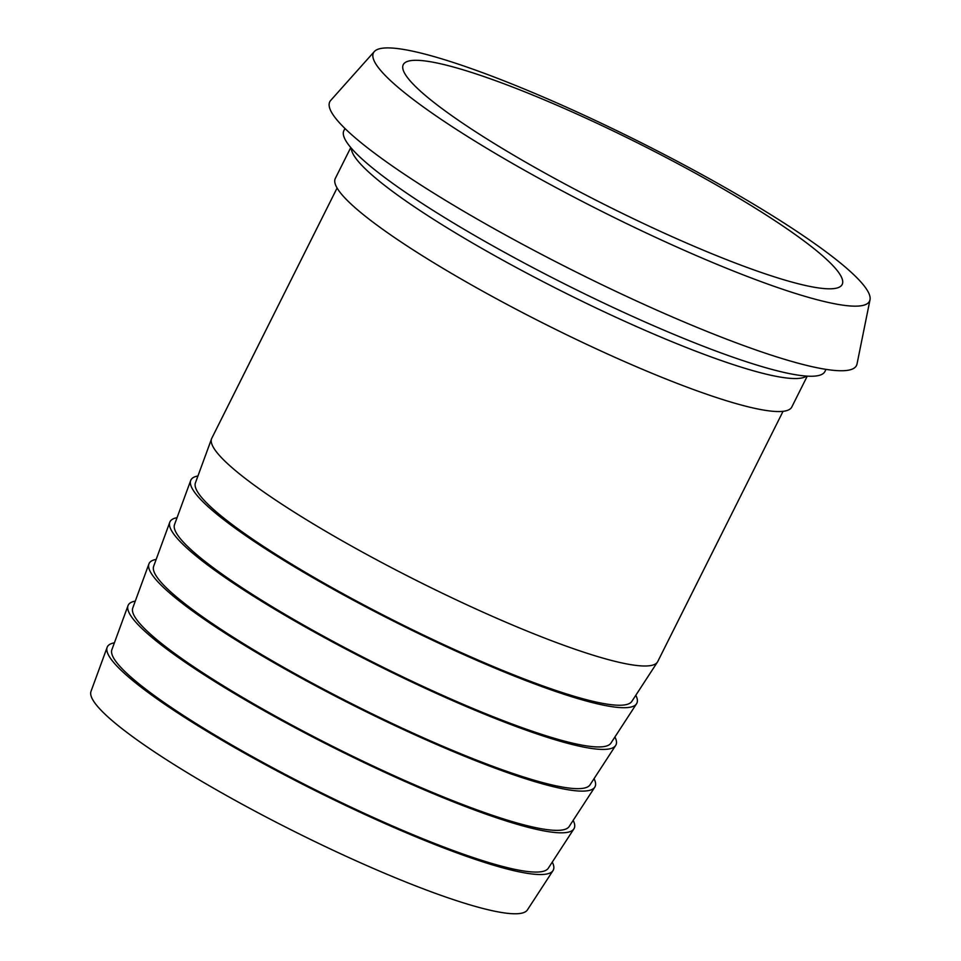 <?xml version="1.0" encoding="UTF-8"?>
<svg xmlns="http://www.w3.org/2000/svg" width="961" height="961" viewBox="0 0 961 961"><rect width="100%" height="100%" fill="white"/><g stroke="black" fill="none" stroke-linecap="round" stroke-linejoin="round"><path stroke-width="1.44" d="M350.777 147.538L335.305 178.434A255.254 36.35 26.6 0 0 529.535 316.229A255.254 36.35 26.6 0 0 786.482 410.683A255.254 36.35 26.6 0 0 791.792 407.02L807.264 376.123M344.963 128.474L343.906 130.576A268.996 38.308 26.6 0 0 548.587 275.795A268.996 38.308 26.6 0 0 819.373 375.331A268.996 38.308 26.6 0 0 824.958 371.475L826.016 369.372M374.322 51.558L330.704 100.424A294.522 41.948 26.6 0 0 548.863 258.173A294.522 41.948 26.6 0 0 850.377 369.745A294.522 41.948 26.6 0 0 857.02 363.979L870.005 299.784A277.393 39.509 26.6 0 0 639.173 141.711A277.393 39.509 26.6 0 0 374.322 51.558A277.393 39.509 26.6 0 0 579.783 200.128A277.393 39.509 26.6 0 0 863.747 305.214A277.393 39.509 26.6 0 0 870.005 299.784M837.091 287.988A245.439 34.956 26.6 0 0 842.184 284.456A245.439 34.956 26.6 0 0 638.38 143.309A245.439 34.956 26.6 0 0 403.26 64.663A245.439 34.956 26.6 0 0 590.018 197.161A245.439 34.956 26.6 0 0 837.091 287.988M197.93 475.995A249.355 35.509 26.6 0 0 190.686 480.512A249.355 35.509 26.6 0 0 382.43 615.508A249.355 35.509 26.6 0 0 631.653 706.864A249.355 35.509 26.6 0 0 636.542 703.776A249.355 35.509 26.6 0 0 635.822 695.271M211.432 439.177L195.419 482.866A244.07 34.764 26.6 0 0 383.091 615.004A244.07 34.764 26.6 0 0 627.028 704.413A244.07 34.764 26.6 0 0 631.821 701.398L657.216 662.405M337.095 188.02L211.78 438.264A249.367 35.521 26.6 0 0 401.53 572.888A249.367 35.521 26.6 0 0 652.543 665.156A249.367 35.521 26.6 0 0 657.732 661.576L783.047 411.332M177.052 517.703A249.355 35.509 26.6 0 0 169.797 522.219A249.355 35.509 26.6 0 0 361.54 657.216A249.355 35.509 26.6 0 0 610.764 748.571A249.355 35.509 26.6 0 0 615.653 745.484A249.355 35.509 26.6 0 0 614.932 736.979M190.686 480.512L174.53 524.574A244.07 34.764 26.6 0 0 362.213 656.711A244.07 34.764 26.6 0 0 606.151 746.12A244.07 34.764 26.6 0 0 610.932 743.105L636.542 703.776M156.162 559.41A249.355 35.509 26.6 0 0 148.919 563.927A249.355 35.509 26.6 0 0 340.662 698.923A249.355 35.509 26.6 0 0 589.874 790.266A249.355 35.509 26.6 0 0 594.775 787.191A249.355 35.509 26.6 0 0 594.042 778.686M169.797 522.219L153.652 566.281A244.07 34.764 26.6 0 0 341.323 698.419A244.07 34.764 26.6 0 0 585.261 787.828A244.07 34.764 26.6 0 0 590.054 784.813L615.653 745.484M135.285 601.118A249.355 35.509 26.6 0 0 128.029 605.634A249.355 35.509 26.6 0 0 319.773 740.631A249.355 35.509 26.6 0 0 568.996 831.974A249.355 35.509 26.6 0 0 573.885 828.899A249.355 35.509 26.6 0 0 573.164 820.382M148.919 563.927L132.762 607.989A244.07 34.764 26.6 0 0 320.433 740.114A244.07 34.764 26.6 0 0 564.383 829.535A244.07 34.764 26.6 0 0 569.164 826.52L594.775 787.191M114.395 642.825A249.355 35.509 26.6 0 0 107.139 647.342A249.355 35.509 26.6 0 0 298.883 782.338A249.355 35.509 26.6 0 0 548.106 873.681A249.355 35.509 26.6 0 0 553.007 870.606A249.355 35.509 26.6 0 0 552.275 862.089M128.029 605.634L111.872 649.696A244.07 34.764 26.6 0 0 299.556 781.822A244.07 34.764 26.6 0 0 543.494 871.243A244.07 34.764 26.6 0 0 548.287 868.227L573.885 828.899M553.007 870.606L527.397 909.935A244.07 34.764 -153.4 0 1 522.604 912.95A244.07 34.764 -153.4 0 1 278.666 823.529A244.07 34.764 -153.4 0 1 90.995 691.403L107.139 647.342M351.27 148.102A255.254 36.35 26.6 0 0 554.377 287.471A255.254 36.35 26.6 0 0 803.024 377.673A255.254 36.35 26.6 0 0 806.519 376.075"/></g></svg>
